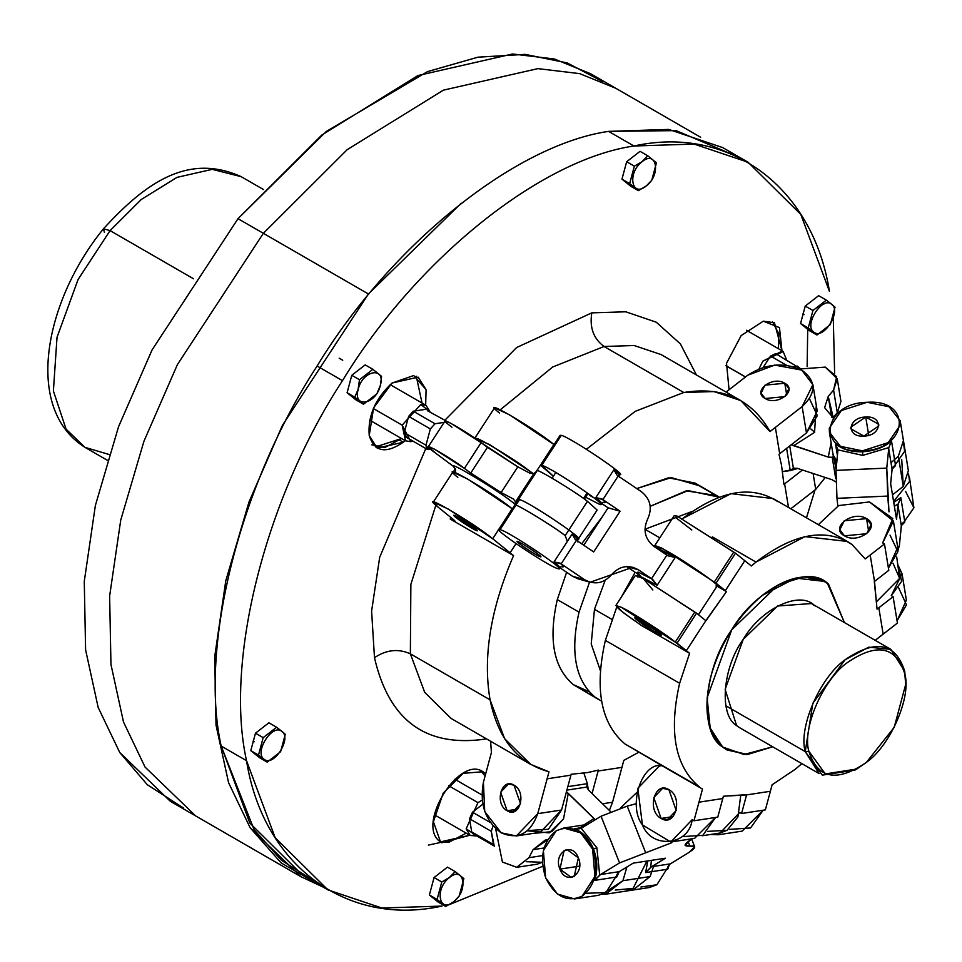 <?xml version="1.0" encoding="UTF-8"?>
<svg xmlns="http://www.w3.org/2000/svg" width="962" height="962" viewBox="0 0 962 962"><rect width="100%" height="100%" fill="white"/><g stroke="black" fill="none" stroke-linecap="round" stroke-linejoin="round"><path stroke-width="1.44" d="M461.219 203.235L368.41 293.987L263.36 233.321L347.174 149.687L443.362 90.163L537.878 68.627L579.677 73.629L615.836 88.3L579.677 73.629L537.878 68.627L443.362 90.163L347.174 149.687L263.36 233.321L368.41 293.987L282.455 425.288L248.978 502.008L225.781 580.783L214.694 656.685L216.017 725.107L228.571 782.683L250.132 827.753L300.781 876.622L322.763 886.904L281.144 862.938L250.132 827.753L228.571 782.683L216.017 725.107L214.694 656.685L225.781 580.783L248.978 502.008L282.455 425.288L368.41 293.987L461.219 203.235M300.781 876.622L170.358 801.322L119.721 752.464L98.148 707.383L85.594 649.807L84.271 581.385L95.37 505.495L118.554 426.707L152.032 349.988L237.999 218.687L263.36 233.321L177.393 364.622L143.915 441.342L120.731 520.129L109.632 596.031L110.955 664.441L123.509 722.029L145.07 767.099L195.719 815.968L145.07 767.099L123.509 722.029L110.955 664.441L109.632 596.031L120.731 520.129L143.915 441.342L177.393 364.622L263.36 233.321L237.999 218.687L321.813 135.041L418.001 75.529L512.53 53.98L554.316 58.983L590.476 73.665L700.685 137.289M602.765 81.65L567.267 62.939L525.18 54.377L477.922 57.179L427.489 71.621L326.274 131.469L237.999 218.687L152.032 349.988L118.554 426.707L95.37 505.495L84.271 581.385L85.594 649.807L98.148 707.383L119.721 752.464L147.234 784.643L183.417 807.984M104.413 232.347L103.451 228.812L110.077 230.615L103.451 228.812C45.527 299.759 22.727 408.068 84.921 447.33L66.077 429.148L53.391 390.969L57.023 337.289L78.102 279.449L110.077 230.615L193.506 278.776L110.077 230.615L141.258 199.495L177.032 177.357L212.193 169.348L241.185 176.671L212.193 169.348L177.032 177.357L141.258 199.495L110.077 230.615L78.102 279.449L57.023 337.289L53.391 390.969L66.077 429.148L84.921 447.33L109.079 454.485M807.719 329.317L807.13 366.498M808.838 751.238C801.983 728.282 823.123 679.569 847.281 662.65C876.815 642.484 895.983 646.211 904.785 673.833C911.639 696.789 890.499 745.502 866.341 762.421C836.808 782.587 817.64 778.859 808.838 751.238L805.254 751.623L725.889 705.807L805.254 751.623C798.135 727.825 820.057 677.296 845.117 659.752C875.745 638.84 895.622 642.712 904.749 671.356L890.86 649.374L868.818 647.161L845.117 659.752L812.83 703.282L805.254 751.623L808.838 751.238L825.312 773.917L856.805 769.011L866.341 762.421L894.215 727.308L905.723 684.295L904.785 673.833C895.983 646.211 876.815 642.484 847.281 662.65C823.123 679.569 801.983 728.282 808.838 751.238M904.749 671.356L905.723 684.295M856.805 769.011L855.002 770.057L822.33 775.144L805.254 751.623L819.131 773.604L739.778 727.789L736.603 725.601L725.132 689.393L743.253 639.285L777.645 606L811.495 603.547L814.67 605.747C800.396 590.007 761.122 608.453 743.253 639.285C722.498 667.76 718.83 715.223 736.603 725.601M772.558 321.849L778.895 333.97L778.33 348.653L778.895 333.97L772.558 321.849M466.197 833.152L448.689 842.351L440.103 841.57L448.689 842.351L466.197 833.152M480.928 770.851L485.076 776.069L480.928 770.851M416.269 376.226L422.041 403.042L416.269 376.226M375.445 446.945L401.539 438.54L384.764 447.595L371.777 444.817M734.98 155.555L676.118 130.616L608.561 131.373C514.874 144.973 390.464 245.13 317.111 366.017L342.472 380.663C265.259 498.689 224.302 660.906 246.525 760.689L221.176 746.055C198.942 646.26 239.899 484.042 317.111 366.017C390.464 245.13 514.874 144.973 608.561 131.373L633.922 146.008C540.223 159.608 415.825 259.776 342.472 380.663L317.111 366.017C239.899 484.042 198.942 646.26 221.176 746.055L246.525 760.689L275.168 837.698L327.922 889.874L381.89 908.02L442.039 906.072C346.464 927.176 263.011 865.115 246.525 760.689C224.302 660.906 265.259 498.689 342.472 380.663C415.825 259.776 540.223 159.608 633.922 146.008L608.561 131.373L668.71 129.425L722.678 147.571L748.039 162.217L694.071 144.072L633.922 146.008C729.497 124.916 812.95 186.965 829.436 291.39L800.793 214.394L748.039 162.217M806.469 517.821L814.994 489.983L806.469 517.821M834.619 373.136L833.272 318.085L834.619 373.136M449.398 904.605L542.7 866.305L449.398 904.605M620.731 807.719L636.94 792.351L620.731 807.719M327.922 889.874L302.561 875.24L249.819 823.051L221.176 746.055L254.076 829.605L281.65 860.473L315.632 881.889M392.051 383.032L418.157 377.14L426.094 389.742L425.661 405.134L426.094 389.742L413.804 375.517L392.051 383.032C375.264 398.725 367.652 416.221 369.228 435.521C374.422 451.912 385.774 454.148 403.27 442.231L399.651 440.139L403.27 442.231L377.176 448.124L369.228 435.521L373.593 407.888L392.051 383.032M405.17 440.62L403.27 442.231L405.17 440.62M484.571 737.77L484.163 739.237C425.408 747.258 388.852 720.069 374.483 657.683C386.351 649.711 398.316 648.436 410.365 653.823L424.687 692.327L451.07 718.422L424.687 692.327L410.365 653.823C398.316 648.436 386.351 649.711 374.483 657.683L371.609 611.098L379.689 557.263L425.793 448.532L379.689 557.263L371.609 611.098L374.483 657.683C388.852 720.069 425.408 747.258 484.163 739.237L484.571 737.77M486.375 738.804L484.163 739.237L486.375 738.804M604.064 346.488C593.506 338.708 589.429 327.489 591.798 312.854L625.793 311.796L656.252 322.198L680.399 343.903L696.44 374.976L680.399 343.903L656.252 322.198L625.793 311.796L591.798 312.854C589.429 327.489 593.506 338.708 604.064 346.488L552.717 366.991L500.276 409.788L552.717 366.991L604.064 346.488L634.138 345.514L661.122 354.581L634.138 345.514L604.064 346.488L683.766 392.496L604.064 346.488M444.865 420.226L516.606 347.547L591.798 312.854L516.606 347.547L444.865 420.226M455.279 468.759L453.33 471.993L455.279 468.759M435.846 505.242L410.87 584.355L410.365 653.823L490.067 699.843L504.617 738.708L530.771 764.429L549.001 771.813C517.772 763.094 498.136 739.105 490.067 699.843L410.365 653.823L410.87 584.355L435.846 505.242M484.139 772.63L485.654 773.929L484.139 772.63C460.75 752.44 414.706 825.492 440.5 841.882L433.405 821.704L443.241 793.073L463.143 773.328L482.816 771.752L484.139 772.63M469.829 835.244L441.823 842.748L440.5 841.882L469.829 835.244M726.526 363.275L741.173 335.582L763.311 321.176L774.446 322.751L781.95 350.745L779.461 327.621L763.311 321.176L741.173 335.582L726.526 363.275L729.064 389.766L726.526 363.275M571.163 774.254L587.83 772.534L598.364 770.105L587.83 772.534L571.163 774.254L570.923 775.168L547.125 778.799L549.001 771.813L537.746 813.66C530.363 833.681 518.169 840.079 501.19 832.827C485.401 821.151 479.473 804.304 483.405 782.286L491.426 752.476L490.608 741.245L491.426 752.476L483.405 782.286L484.728 811.531L501.19 832.827L516.366 835.954L537.746 813.66L561.543 810.028L571.163 774.254M623.809 760.389L639.069 752.092L623.809 760.389L621.921 767.375L598.123 771.007L598.364 770.105L592.063 793.554L598.123 771.007L621.921 767.375L623.809 760.389M783.934 484.403L781.517 465.187L778.992 454.28L781.517 465.187L783.934 484.403L784.631 483.862L788.491 507.443L784.631 483.862L783.934 484.403M812.89 384.68L817.207 411.039L806.469 432.936L802.14 406.577L806.469 432.936L779.689 453.739L775.372 427.381L802.14 406.577L812.89 384.68L801.743 370.093L774.699 365.091L747.799 375.204L726.069 392.087L747.799 375.204C765.68 363.66 783.657 361.952 801.743 370.093C816.425 380.868 816.558 393.037 802.14 406.577L770.009 431.553L740.824 400.601L714.044 391.558L683.766 392.496L635.221 411.339L586.399 449.278L635.221 411.339L683.766 392.496C722.835 386.183 751.587 399.206 770.009 431.553L775.372 427.381L779.689 453.739L778.992 454.28L806.469 432.936L817.339 415.644L809.499 398.773M433.297 502.116L452.777 472.126L467.616 478.992L512.349 508.874L492.7 538.732L448.136 508.982L433.297 502.116L438.359 507.359L453.234 519.384C456.361 522.017 455.339 521.897 450.18 519.011L450.865 517.472L450.18 519.011L513.576 555.615C490.56 608.814 482.72 656.89 490.067 699.843C482.72 656.89 490.56 608.814 513.576 555.615L510.088 552.789L516.029 543.638L510.088 552.789L513.576 555.615L450.18 519.011C455.339 521.897 456.361 522.017 453.234 519.384L438.359 507.359C414.43 488.371 471.753 521.464 492.7 538.732L510.088 552.789L492.7 538.732L512.181 508.742C491.245 491.474 433.91 458.369 457.84 477.368M527.729 830.579L548.4 829.256L561.543 810.028L540.175 832.322L516.366 835.954M507.13 810.75C519.793 818.878 527.044 791.906 514.009 785.184C501.358 777.068 494.095 804.04 507.13 810.75L517.664 809.15L507.13 810.75L500.613 792.219L508.441 784.042L514.009 785.184L520.538 803.727L512.698 811.904L507.13 810.75M609.355 810.425L612.541 802.236L621.921 767.375L612.541 802.236L602.537 803.763L612.541 802.236L609.355 810.425M802.452 470.009L784.631 483.862L802.452 470.009M815.716 489.43L825.252 477.489L815.716 489.43L813.106 473.508L815.716 489.43L790.812 508.778L815.716 489.43M765.163 398.521C777.464 406.349 798.171 390.259 784.788 383.261C772.486 375.433 751.767 391.522 765.163 398.521L761.074 393.169L765.006 385.137L784.788 383.261L788.876 388.612L784.932 396.645L765.163 398.521M475.18 438.431L489.874 444.709L533.465 473.677L489.874 444.709L475.18 438.431M475.048 437.842L494.528 407.852L509.355 414.718L553.92 444.468C532.984 427.2 475.661 394.095 499.579 413.095M471.909 528.198C485.101 535.906 471.645 525.024 459.151 517.893C445.947 510.185 459.403 521.067 471.909 528.198L472.823 526.779L471.909 528.198L453.715 515.367L459.151 517.893L475.493 528.799L477.344 530.723L471.909 528.198M453.234 519.384L455.026 521.224M786.712 394.985L784.788 383.261L786.712 394.985M553.92 444.468L535.738 472.462L553.92 444.468M537.746 813.66L547.125 778.799L570.923 775.168L561.543 810.028L537.746 813.66M428.379 845.093L441.113 842.339L428.379 845.093M725.973 365.656L745.55 376.96L725.973 365.656M786.555 359.908L783.2 351.563L781.348 350.493L783.2 351.563L782.31 350.962L762.794 361.207L759.054 368.843L762.794 361.207L783.2 351.563L786.555 359.908M786.459 365.235L770.562 356.048L775.661 353.643L770.562 356.048L786.459 365.235M797.173 366.041L793.927 366.775L797.402 366.185L800.432 368.65L775.661 353.643M763.203 367.376L770.562 356.048L763.203 367.376M429.99 411.64L426.022 405.339L420.779 404.497L402.176 425.168L373.328 408.513L402.176 425.168L405.531 440.837L410.774 441.678L412.975 441.125L410.774 441.678L402.176 425.168L420.779 404.497L429.99 411.64M426.815 449.122L405.074 436.568L404.244 432.647L425.974 445.202L426.815 449.122L430.303 449.001L428.126 449.326L425.974 445.202L404.244 432.647L406.385 436.784M427.32 410.642L446.645 421.248M413.263 411.219L408.622 416.378L404.244 432.647L408.622 416.378L430.351 428.932L425.974 445.202L430.351 428.932L435.004 423.761L413.263 411.219L425.168 409.403L413.263 411.219L435.004 423.761L444.155 422.366L435.004 423.761L430.351 428.932L408.622 416.378L413.263 411.219M448.605 785.689L477.97 802.645L466.161 828.811L470.19 835.461L476.863 835.99L466.161 828.811L477.97 802.645L448.605 785.689M482.13 800.107L477.97 802.645L482.13 800.107M472.486 812.205L482.756 804.232L472.486 812.205L490.259 822.462L472.486 812.205L469.54 818.746L472.486 812.205M494.444 846.139L472.703 833.597L471.693 831.926L493.434 844.48L494.252 846.007L491.269 831.3L493.434 844.48L471.693 831.926L469.54 818.746L491.269 831.3L493.001 825.985L491.269 831.3L469.54 818.746L471.693 831.926L474.651 833.633M640.055 151.323L626.659 161.736L621.969 179.172L630.663 186.207L621.969 179.172L626.659 161.736L640.055 151.323L647.751 155.772L640.055 151.323M656.457 162.806L647.751 155.772L641.834 161.796L634.355 166.185L626.659 161.736L634.355 166.185L629.665 183.622L621.969 179.172L629.665 183.622L638.371 190.656L630.663 186.207L638.371 190.656L646.392 185.846L651.767 180.255L656.457 162.806L651.767 180.255L646.392 185.846L638.371 190.656L629.665 183.622L634.355 166.185L641.882 161.869C656.577 149.278 661.363 174.531 646.416 185.81C631.709 198.4 626.923 173.148 641.882 161.869C626.923 173.148 631.709 198.4 646.416 185.81L646.416 185.81C661.363 174.531 656.577 149.278 641.882 161.869L647.751 155.772L656.457 162.806M623.917 171.933L625.156 167.328L623.917 171.933M631.926 157.636L633.044 156.77L631.926 157.636M365.175 364.887L351.779 375.288L347.09 392.736L355.784 399.771L347.09 392.736L351.779 375.288L365.175 364.887L372.883 369.336L359.487 379.737L351.779 375.288L359.487 379.737L358.092 389.43L354.786 397.186L347.09 392.736L354.786 397.186L363.492 404.22L355.784 399.771L363.492 404.22L376.888 393.807L380.387 385.341L381.577 376.37L372.883 369.336L365.175 364.887M349.038 385.497L350.276 380.88L349.038 385.497M357.046 371.2L358.165 370.334L357.046 371.2M358.177 389.43C362.446 370.214 385.846 365.921 380.363 385.365C376.094 404.593 352.681 408.886 358.177 389.43C352.681 408.886 376.094 404.593 380.363 385.365L376.888 393.807L363.492 404.22L354.786 397.186L358.177 389.43L359.487 379.737L372.883 369.336L381.577 376.37L380.363 385.365C385.846 365.921 362.446 370.214 358.177 389.43M255.483 733.2L250.793 750.637L259.5 757.671L250.793 750.637L255.483 733.2L263.191 737.65L258.501 755.086L250.793 750.637L258.501 755.086L267.195 762.12L259.5 757.671L267.195 762.12L280.591 751.719L285.293 734.271L276.587 727.236L268.879 722.787L255.483 733.2L268.879 722.787L276.587 727.236L263.191 737.65L255.483 733.2M274.05 730.254L274.326 731.084M252.741 743.398L253.222 741.113L254.305 741.738L253.222 741.113L253.98 738.78L252.741 743.398M260.75 729.1L261.868 728.234L260.75 729.1M264.153 759.307C253.715 752.681 272.342 723.135 281.806 731.3C292.232 737.926 273.617 767.472 264.153 759.307C273.617 767.472 292.232 737.926 281.806 731.3L285.293 734.271L280.591 751.719L267.195 762.12L258.501 755.086L263.191 737.65L276.587 727.236L281.806 731.3C272.342 723.135 253.715 752.681 264.153 759.307M429.377 894.985L438.083 902.019L429.377 894.985L437.085 899.434L445.779 906.469L438.083 902.019L445.779 906.469L453.811 901.659L459.187 896.055L463.876 878.619L455.17 871.584L447.462 867.135L434.066 877.536L429.377 894.985L434.066 877.536L447.462 867.135L455.17 871.584L449.254 877.597L441.774 881.986L434.066 877.536L441.774 881.986L437.085 899.434L429.377 894.985M431.325 887.734L432.563 883.128L431.325 887.734M439.333 873.448L440.452 872.582L439.333 873.448M453.823 901.61C439.129 914.213 434.343 888.96 449.29 877.681C463.997 865.078 468.783 890.331 453.823 901.61L453.823 901.61C468.783 890.331 463.997 865.078 449.29 877.681L455.17 871.584L463.876 878.619L459.187 896.055L453.811 901.659L445.779 906.469L437.085 899.434L441.774 881.986L449.29 877.681C434.343 888.96 439.129 914.213 453.823 901.61M818.638 295.671L805.242 306.072L800.552 323.521L809.246 330.555L800.552 323.521L805.242 306.072L818.638 295.671L826.346 300.12L818.638 295.671M823.797 303.126L824.085 303.956M830.35 324.591L835.04 307.155L826.346 300.12L812.938 310.522L805.242 306.072L812.938 310.522L808.248 327.97L800.552 323.521L808.248 327.97L816.954 335.004L809.246 330.555L816.954 335.004L830.35 324.591L816.954 335.004L808.248 327.97L812.938 310.522L826.346 300.12L831.553 304.184C841.99 310.81 823.364 340.356 813.9 332.191C803.474 325.553 822.089 296.019 831.553 304.184C822.089 296.019 803.474 325.553 813.9 332.191L813.9 332.191C823.364 340.356 841.99 310.81 831.553 304.184L835.04 307.155L830.35 324.591M804.064 314.622L802.969 313.997L803.739 311.664L802.969 313.997L804.064 314.622M810.509 301.984L811.627 301.118L810.509 301.984M802.5 316.27L802.969 313.997L802.5 316.27M828.619 584.343L824.314 581.373L803.955 576.875L778.354 584.68L731.697 629.869L707.106 697.859L710.197 728.114L722.654 747.005L726.959 749.975L747.221 754.473L772.678 746.789L744.011 754.521L722.654 747.005C698.544 732.924 703.523 668.506 731.697 629.869C755.94 588.022 809.246 562.986 828.619 584.343L844.408 622.546L828.619 584.343M654.821 545.526L674.302 515.536L677.212 516.149L733.705 552.152L714.225 582.142L733.705 552.152L735.509 553.198L716.029 583.188L725.312 590.692L716.029 583.188L661.964 548.16L654.821 545.526L656.421 547.775L661.964 548.16L716.029 583.188L735.509 553.198L751.334 565.981L756.012 562.085L712.337 536.868L756.012 562.085C793.806 533.273 825.805 527.404 852.007 544.492L865.187 558.946L870.189 555.062L874.518 581.421L888.792 570.334L874.314 581.577L877.055 609.162L878.835 607.78L883.152 634.138L875.192 640.331L897.426 623.051L893.109 596.693L897.426 623.051L883.152 634.138L878.835 607.78L893.109 596.693L891.305 595.646L902.043 573.749L898.027 565.079L901.622 581.337L891.305 595.646L893.109 596.693L877.055 609.162L874.518 581.421L870.189 555.062L884.475 543.963L882.659 542.917L893.409 521.019L869.492 501.948L838.708 505.555L818.349 524.687L838.708 505.555L869.492 501.948L892.808 518.542L882.659 542.917L884.475 543.963L865.187 558.946L852.007 544.492L842.399 538.936L852.007 544.492L847.366 541.438L804.953 536.616L756.012 562.085L751.334 565.981L744.792 560.69L725.312 590.692L726.454 591.618L705.952 620.779L696.548 613.179L643.217 578.535L652.849 589.971M679.629 683.273L605.363 640.391L616.75 607.058L605.363 640.391L679.629 683.273C668.578 731.962 675.12 766.498 699.266 786.856L661.916 765.656L659.186 766.053L637.83 788.311L642.412 824.879L670.779 842.015L692.159 819.72L693.963 820.766L698.965 802.176L722.775 798.544L723.388 796.235L746.644 794.66L741.57 813.503L739.754 812.457L741.57 813.503L746.572 794.913L770.37 791.281L772.125 784.764L795.273 769.251L801.887 763.648L795.273 769.251L772.125 784.764L765.367 809.872L770.37 791.281L746.572 794.913L723.388 796.235L717.772 817.135L722.775 798.544L698.965 802.176L693.963 820.766L717.772 817.135L693.963 820.766L692.159 819.72C689.237 845.622 651.671 849.518 642.412 824.879C627.308 805.627 642.279 761.026 662.229 765.812L702.5 789.056L698.965 802.176L702.5 789.056L624.999 743.975L699.266 786.856C675.12 766.498 668.578 731.962 679.629 683.273L689.598 653.306L679.629 683.273M621.248 597.234L635.148 572.294L621.248 597.234M654.076 546.476L654.785 545.634L654.076 546.476M717.015 586.159L726.454 591.618L717.015 586.159M615.86 605.519L635.341 575.516L643.217 578.535L694.732 612.133L675.252 642.135L621.44 607.371L615.86 605.519L623.436 612.734L641.774 625.685L689.598 653.306L641.774 625.685C617.808 609.247 611.038 603.138 621.44 607.371C630.182 611.062 667.075 634.896 675.252 642.135L689.598 653.306L677.068 643.181L696.548 613.179L705.831 620.682L686.351 650.673L705.831 620.682L726.454 591.618L725.312 590.692L744.792 560.69L735.509 553.198L677.212 516.149L675.552 517.448L691.81 529.99M729.737 829.376L750.54 827.969L763.167 810.208L742.183 831.12L718.386 834.751L739.754 812.457M893.409 521.019L897.726 547.378L888.431 568.097L897.895 551.635L890.018 535.112M866.546 518.638C852.681 509.812 829.352 527.946 844.432 535.822C858.296 544.66 881.637 526.527 866.546 518.638L868.71 531.854L866.546 518.638L871.151 524.663L866.714 533.718L844.432 535.822L839.826 529.797L844.263 520.755L866.546 518.638M655.266 632.25C670.141 640.933 654.978 628.679 640.896 620.634C626.034 611.964 641.197 624.218 655.266 632.25L656.312 630.651L655.266 632.25L634.776 617.796L640.896 620.634L659.307 632.924L661.399 635.088L655.266 632.25M884.475 543.963L888.792 570.334L884.475 543.963M710.497 677.609C719.756 644.239 737.036 616.834 762.313 595.382L795.538 578.09L824.314 581.373L827.464 583.441L844.408 622.546L827.464 583.441C809.679 571.849 787.962 575.829 762.313 595.382C737.036 616.834 719.756 644.239 710.497 677.609C702.994 710.653 707.431 734.09 723.809 747.895C707.431 734.09 702.994 710.653 710.497 677.609M659.186 766.053L661.892 765.632L624.999 743.975C600.853 723.616 594.312 689.093 605.363 640.391C594.312 689.093 600.853 723.616 624.999 743.975M765.367 809.872L741.57 813.503L765.367 809.872M682.407 518.674L731.036 493.65L773.099 498.556L847.366 541.438M772.678 746.789L747.751 754.436L726.959 749.975L723.809 747.895L745.526 754.533L772.678 746.789M777.741 501.611C751.538 484.523 719.528 490.392 681.745 519.215M710.485 834.487L718.386 834.751M696.548 613.179L677.068 643.181L675.252 642.135L694.732 612.133L696.548 613.179M659.812 537.854L644.925 529.256L692.243 511.411L644.925 529.256L659.812 537.854M611.856 619.36L594.468 609.319L605.17 580.363L594.468 609.319L611.856 619.36M600.348 670.574L591.209 643.939L594.468 609.319L591.209 643.939L600.348 670.574M601.527 701.094L595.165 697.234C575.336 680.519 569.961 652.152 579.04 612.145L589.562 582.094L579.04 612.145C569.961 652.152 575.336 680.519 595.165 697.234L601.527 701.094M650.264 506.289L688.034 490.596L719.251 497.174L716.81 495.646L686.291 490.848L650.264 506.289M598.977 699.747L573.424 684.691C553.595 667.965 548.22 639.598 557.299 599.603L566.63 572.27L557.299 599.603C548.22 639.598 553.595 667.965 573.424 684.691L589.117 691.714M602.26 516.834L581.661 543.831L602.26 516.834M698.893 485.606L671.248 477.621L636.784 488.576L668.53 477.801L695.081 483.092L719.059 497.246L698.893 485.606M573.424 684.691L595.165 697.234L573.424 684.691M557.299 599.603L579.04 612.145L557.299 599.603M682.142 836.639L702.801 835.329L715.56 817.472L694.588 838.383L670.779 842.015M661.11 818.434L672.979 816.63L661.11 818.434L653.763 797.558L662.59 788.347L668.867 789.634L676.214 810.509L667.375 819.732L661.11 818.434C675.372 827.585 683.549 797.197 668.867 789.634C654.605 780.483 646.428 810.87 661.11 818.434M902.043 573.749L906.372 600.108L897.065 620.827L906.481 604.845L898.652 587.83M527.681 469.6C513.876 458.573 469.24 432.154 477.32 439.79C469.24 432.154 513.876 458.573 527.681 469.6L533.068 473.773L527.681 469.6M585.245 504.737L587.457 501.334C574.254 490.86 532.623 465.885 536.94 471.031L518.374 499.591L519.528 499.615C528.775 501.611 589.778 542.784 577.356 538.648C589.778 542.784 528.775 501.611 519.528 499.615L500.048 529.605C509.295 531.613 570.298 572.787 557.876 568.638C548.641 566.642 487.626 525.468 500.048 529.605L519.528 499.615M428.355 446.681L435.257 452.898C414.069 437.361 444.829 453.691 464.418 468.374L434.03 448.917L428.355 446.681L445.057 420.983L450.721 423.208L481.12 442.664L464.418 468.374L470.743 473.063L464.418 468.374L481.12 442.664L487.445 447.354L470.743 473.063L501.13 492.52L513.54 499.11L501.13 492.52L517.833 466.81L501.13 492.52L470.743 473.063L487.445 447.354L517.833 466.81L530.242 473.4L533.874 473.569L515.476 501.899L513.54 499.11L515.476 501.899L514.682 505.303C510.365 500.168 551.984 525.144 565.187 535.606L567.352 541.414M536.856 471.152L533.874 473.569L536.94 471.031C532.623 465.885 574.254 490.86 587.457 501.334L565.187 535.606C551.984 525.144 510.365 500.168 514.682 505.303L515.476 501.899L533.874 473.569L530.242 473.4L517.833 466.81L481.12 442.664C461.532 427.982 430.772 411.652 451.96 427.188M565.187 535.606L587.457 501.334L597.125 510.028L577.152 540.776M455.627 469.937L453.463 466.39L455.627 469.937M435.257 452.898L453.463 466.39L435.257 452.898M511.111 501.142C496.272 489.417 450.06 461.556 453.463 466.39C450.06 461.556 496.272 489.417 511.111 501.142L515.223 504.268L511.111 501.142M575.42 539.61L572.125 534.066L575.42 539.61L593.662 551.923L620.105 511.219L602.885 499.603L618.193 476.034L602.885 499.603L595.791 497.643L613.876 469.793L617.159 475.336L641.606 491.835C650.504 499.182 652.513 508.249 647.666 519.035C642.808 529.822 644.829 538.888 653.715 546.236L667.929 555.82L653.715 546.236C644.829 538.888 642.808 529.822 647.666 519.035C652.513 508.249 650.504 499.182 641.606 491.835L617.159 475.336L613.876 469.793C619.384 474.182 620.899 476.058 618.41 475.444C620.899 476.058 619.384 474.182 613.876 469.793L595.791 497.643C601.286 502.032 602.801 503.908 600.324 503.294C602.801 503.908 601.286 502.032 595.791 497.643L601.851 498.893C605.326 501.911 605.964 503.126 603.775 502.549L603.03 502.308L603.775 502.549C605.964 503.126 605.326 501.911 601.851 498.893L620.105 511.219L608.104 507.816L583.79 545.262L608.104 507.816L620.105 511.219L593.662 551.923L574.999 539.285M619.107 474.374C631.529 478.523 570.514 437.337 561.279 435.341C570.514 437.337 631.529 478.523 619.107 474.374M540.319 556.794C536.7 556.012 512.722 539.838 517.604 541.462C521.236 542.243 545.201 558.417 540.319 556.794C545.201 558.417 521.236 542.243 517.604 541.462C512.722 539.838 536.7 556.012 540.319 556.794L540.776 556.806M599.627 504.365C612.048 508.513 551.034 467.34 541.798 465.343L540.632 465.319L553.378 476.262L541.798 465.343C551.034 467.34 612.048 508.513 599.627 504.365L585.605 497.198L599.627 504.365L600.781 504.389L603.09 502.224M656.288 547.967L675.24 557.431L667.929 555.82L675.24 557.431L657.142 585.281L639.345 575.865L638.648 576.935L639.345 575.865L638.191 575.841L657.142 585.281L675.24 557.431L657.443 548.015L658.128 546.945L657.443 548.015L656.288 547.967L658.128 546.945C667.375 548.941 728.378 590.115 715.968 585.966C728.378 590.115 667.375 548.941 658.128 546.945L657.467 547.967M657.515 548.027L660.353 550.709M590.103 582.25L578.102 578.847L572.558 576.274L584.559 579.677L590.103 582.25L632.864 567.219L638.407 569.805L626.418 566.402L638.407 569.805L652.621 579.389L638.672 572.33C636.483 571.741 637.133 572.967 640.596 575.973M608.104 507.816L601.466 503.342L608.104 507.816M600.324 503.294L601.478 503.318M618.41 475.444L620.274 474.398M541.798 465.343L561.279 435.341L541.798 465.343M540.632 465.319L560.112 435.329L561.279 435.341M558.573 567.568C561.062 568.181 559.547 566.305 554.04 561.916L572.125 534.066C577.633 538.443 579.148 540.331 576.671 539.718C579.148 540.331 577.633 538.443 572.125 534.066L554.04 561.916C559.547 566.305 561.062 568.181 558.573 567.568L559.74 567.592L557.876 568.638C570.298 572.787 509.295 531.613 500.048 529.605L498.893 529.593L518.374 499.603M638.491 574.025L638.672 572.33L652.621 579.389L657.142 585.281L651.563 578.679L666.87 555.11L651.563 578.679L638.407 569.805C628.306 564.321 619.324 565.969 611.483 574.735C603.643 583.501 594.66 585.149 584.559 579.677L561.135 563.876L576.442 540.307L561.135 563.876L554.04 561.916L560.112 563.167C563.576 566.185 564.213 567.4 562.036 566.822L561.279 566.582L562.036 566.822C564.213 567.4 563.576 566.185 560.112 563.167L584.559 579.677L572.558 576.274L559.728 567.616L572.558 576.274L584.174 579.569M500.048 529.605C487.626 525.468 548.641 566.642 557.876 568.638M626.587 566.522L638.564 574.603L626.587 566.522M583.513 498.46L586.688 493.566L583.513 498.46M793.361 468.121L789.73 445.947L793.361 468.121L797.306 468.326L793.361 468.121L790.259 470.598L786.615 448.364L790.259 470.598L782.587 471.608L797.738 468.47L790.259 470.598L793.614 468.049M903.438 440.536L898.34 456.265L903.438 440.536L908.368 470.658L903.282 486.387L892.495 494.865L903.282 486.387L901.731 459.668M898.34 456.265L891.004 462.686L898.34 456.265L903.282 486.387L898.34 456.265M836.94 460.858L833.982 456.409L832.214 457.299L828.27 457.094L831.12 442.833L828.27 457.094L832.214 457.299L833.982 456.409L836.94 460.858M828.246 396.404L831.649 417.123L828.246 396.404L833.585 390.055L837.289 412.65L832.924 417.845L837.289 412.65L833.585 390.055L837.229 378.824L825.288 367.111L799.675 368.987L825.288 367.111L836.687 376.767L833.585 390.055L828.246 396.404L833.369 418.061L824.614 407.635L828.246 396.404M837.229 378.824L840.932 401.419L837.289 412.65L833.898 391.931M832.647 452.128L836.11 469.384L833.982 456.409M831.974 479.689L836.291 482.19L831.974 479.689L797.306 468.326L831.974 479.689M835.665 478.354L832.214 457.299L835.665 478.354M810.822 428.956L814.706 432.178M791.329 444.697L828.27 457.094L793.602 445.731L814.549 432.371L816.293 405.411L814.549 432.371L793.602 445.731L791.329 444.697M896.692 556.878L899.65 578.366L876.947 601.298L899.65 578.366L893.037 563.287M896.524 519.396L890.656 483.621L892.219 468.302L893.409 466.51L895.562 465.62L892.267 468.121L895.562 465.62L891.546 441.137C883.717 447.522 874.061 451.07 862.589 451.767C851.166 452.092 842.123 449.386 835.461 443.65L837.433 455.711L835.461 443.65C842.123 449.386 851.166 452.092 862.589 451.767L862.433 450.829C816.497 454.208 821.488 403.018 867.159 402.296C913.106 398.917 908.116 450.108 862.433 450.829L862.589 451.767C874.061 451.07 883.717 447.522 891.546 441.137L888.816 447.583L886.76 468.109L887.722 496.067L836.976 498.34L836.014 470.382L886.76 468.109L836.014 470.382L837.938 449.867L862.734 455.387L888.816 447.583L862.734 455.387L862.589 451.767L862.734 455.387L837.938 449.867L835.461 443.65L837.938 449.867L836.014 470.382L836.976 498.34L887.722 496.067L888.984 511.868L886.76 468.109L888.816 447.583L891.546 441.137L895.562 465.62L892.063 469.167L888.672 448.46L892.063 469.167L890.656 483.621L896.524 519.396L897.931 504.954L896.524 519.396M908.561 474.013L909.583 481.457L893.578 501.455L909.583 481.457L908.561 474.013M863.876 436.099C881.817 435.81 883.777 415.704 865.728 417.027C847.787 417.316 845.826 437.421 863.876 436.099L850.901 428.836L850.841 427.188L865.728 417.027L878.703 424.278L878.763 425.938L863.876 436.099M868.722 435.293L865.728 417.027L868.722 435.293M833.537 455.375L836.483 465.488L833.729 458.718M904.508 447.126L904.641 451.334L892.051 469.3L904.641 451.334L903.631 443.891M909.451 477.248L913.9 507.816L901.31 525.793L913.9 507.816L905.579 491.414M897.943 550.709L899.41 545.31L901.466 524.783L902.669 522.991L904.821 522.101L900.805 497.631L897.931 504.954L898.075 504.076L894.347 506.156L898.075 504.076L900.805 497.631L893.734 502.392L900.805 497.631L904.821 522.101L901.514 524.603L904.821 522.101L901.322 525.661L897.931 504.954L901.322 525.661L899.41 545.31L897.943 550.709M837.818 505.94L836.976 498.34L837.818 505.94M867.159 402.296L841.353 410.533L829.28 428.15L829.412 432.359L840.463 446.344L862.433 450.829L888.251 442.592L900.324 424.963L900.191 420.767L889.141 406.782L867.159 402.296M837.866 449.182L837.938 449.867M707.671 831.372L727.068 830.326L737.914 816.93L740.68 795.814L737.914 816.93L727.068 830.326L719.528 833.104L702.044 835.774M633.212 863.13L665.512 858.2L650.697 867.303L651.418 860.353L650.697 867.303L645.634 872.582L647.775 860.906L645.634 872.582L667.736 869.215L668.939 864.874L667.736 869.215L667.917 866.762L669.396 864.453L689.249 852.272L694.696 846.8L689.898 846.055L688.083 841.461L689.898 846.055L685.1 845.297L690.548 839.826C683.573 844.42 683.357 846.5 689.898 846.055C696.44 845.61 696.223 847.678 689.249 852.272L669.396 864.453L667.736 869.215L645.634 872.582L651.514 866.726L670.213 863.876L651.514 866.726L665.512 858.2L633.212 863.13L619.215 871.656L633.212 863.13M625.565 891.161L633.092 888.383L646.933 861.038L633.092 888.383L615.271 890.066M592.64 849.169C598.953 869.792 595.442 885.449 582.094 896.175C567.099 902.729 554.954 896.608 545.646 877.813C539.333 857.202 542.857 841.534 556.204 830.819C571.2 824.254 583.345 830.374 592.64 849.169L593.494 849.037C597.486 859.679 597.859 870.129 594.636 880.374L616.738 876.995L616.919 874.554L619.215 871.656L616.738 876.995L617.941 872.654L616.738 876.995L594.636 880.374C597.859 870.129 597.486 859.679 593.494 849.037L592.64 849.169L580.771 832.864L563.732 828.041L556.204 830.819L543.374 850.516L545.646 877.813L557.515 894.119L574.554 898.941L582.094 896.175L594.913 876.466L592.64 849.169M578.378 857.863C572.33 841.004 552.849 852.873 559.92 869.119C565.969 885.978 585.437 874.109 578.378 857.863L574.23 876.334L571.272 877.416L559.92 869.119L564.057 850.661L567.015 849.566L578.378 857.863M626.899 867.243L622.642 869.564M579.641 866.113L559.92 869.119L579.641 866.113M585.87 893.289L605.892 892.544L618.927 871.849L605.892 892.544L598.364 895.309L574.554 898.941M563.732 828.041L587.674 824.386L578.619 828.102M640.896 887.012L656.89 884.751L669.925 864.056L656.89 884.751L649.362 887.529L633.104 890.006M627.2 806.12L645.694 852.801L619.552 862.914L601.058 816.233L627.2 806.12L636.339 803.667L627.2 806.12L601.058 816.233L619.552 862.914L599.699 875.095L596.873 847.762L581.156 828.282L601.058 816.233L581.156 828.282L596.873 847.762L593.494 849.037C589.141 838.623 582.707 831.865 574.194 828.775C582.707 831.865 589.141 838.623 593.494 849.037L596.873 847.762L599.699 875.095L594.636 880.374L600.516 874.518L619.215 871.656L600.516 874.518L619.552 862.914L645.694 852.801L627.2 806.12M671.849 842.688L645.694 852.801L671.849 842.688L671.536 841.906L671.849 842.688M576.599 829.713L577.428 829.016M582.575 827.5L574.194 828.775L581.156 828.282L579.028 828.871L574.194 828.775L582.575 827.5M622.907 880.711L602.02 894.395L605.783 894.179L622.907 880.711L650.108 876.562L653.583 866.413L650.108 876.562L632.984 890.03L650.108 876.562L622.907 880.711L626.923 866.966L622.907 880.711L602.02 894.395L605.783 894.179L622.907 880.711L650.108 876.562L653.583 866.413L650.108 876.562L622.907 880.711L626.923 866.966L622.907 880.711M632.852 890.042L650.108 876.562M533.08 849.662L545.31 840.042L547.51 839.886L533.08 849.662L544.023 847.991L533.08 849.662L528.92 857.695L533.08 849.662L545.31 840.042L547.51 839.886L533.08 849.662L544.023 847.991L533.08 849.662L528.92 857.695L542.556 855.615L528.92 857.695L516.847 867.291L502.417 862.06L495.634 828.703L502.417 862.06L516.69 867.315L528.92 857.695L533.08 849.662M526.262 861.687L542.364 862.277L537.085 864.201L516.69 867.315L528.92 857.695L542.556 855.615L528.92 857.695L516.847 867.291L502.417 862.06L495.634 828.703L502.417 862.06L516.69 867.315M588.263 789.826L587.397 783.657L567.833 786.639L587.397 783.657L586.64 787.096L566.907 790.115L586.64 787.096L587.397 783.657L588.263 789.826L587.397 783.657L583.91 773.183L587.397 783.657L567.833 786.639L587.397 783.657L586.64 787.096L588.672 790.247L610.449 811.483L588.672 790.247L586.64 787.096L566.907 790.115L586.64 787.096L587.397 783.657L588.263 789.826M594.059 818.518L595.189 819.804L594.059 818.518L583.826 824.975L594.059 818.518L568.277 793.361L595.189 819.804L594.059 818.518L583.814 824.975L594.059 818.518L568.277 793.361L563.528 818.951L568.277 793.361L566.438 791.858L594.059 818.518M527.453 830.819L549.23 832.864L563.528 818.951L551.707 831.673L533.116 833.405L551.707 831.673L563.528 818.951L568.277 793.361L563.528 818.951L549.23 832.864L527.453 830.819M542.364 862.277L537.085 864.201M566.438 791.846L568.277 793.361L566.438 791.846M583.91 773.183L587.397 783.657M84.921 447.33L107.299 460.245M103.451 228.812C144.625 183.862 187.35 152.405 241.185 176.671L263.564 189.586M890.86 649.374L811.495 603.547M339.165 358.189L342.737 360.245M451.07 718.422L530.771 764.429M740.824 400.601L661.122 354.581M725.961 365.752L745.478 377.008M746.452 330.255L782.31 350.962M390.163 384.632L426.022 405.339M369.673 420.129L405.531 440.837M434.331 814.754L470.19 835.461M454.822 779.256L481.83 794.852M716.81 495.646L695.081 483.092M455.675 470.202L454.93 473.52M589.538 495.31L593.891 497.775M619.396 477.585L619.576 475.468M577.645 541.859L577.825 539.742M559.74 567.592L561.339 566.498M638.371 573.725L637.493 576.911M717.123 585.99L698.46 614.73M584.379 499.086L587.337 494.54M552.152 478.15L555.11 473.605M833.417 456.782L829.412 432.359M900.191 420.767L903.438 440.572M691.666 839.153L694.696 846.8M605.783 894.179L632.984 890.03"/></g></svg>
